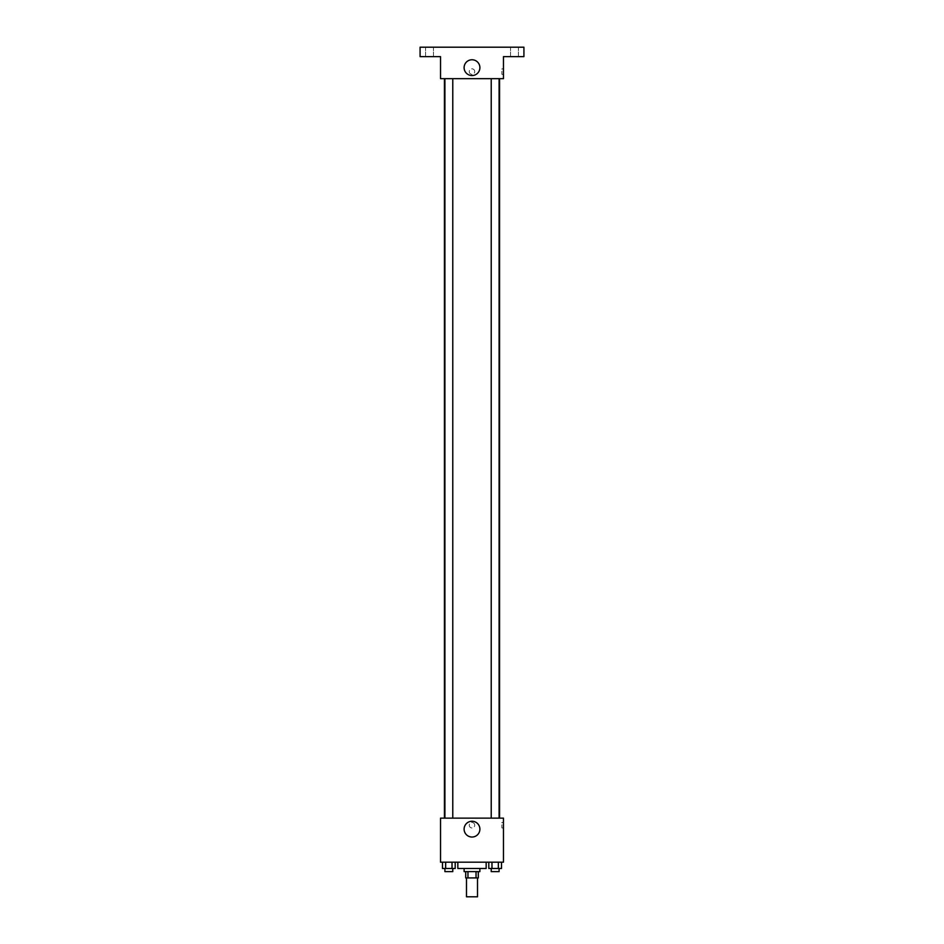 <?xml version="1.0" encoding="UTF-8"?>
<svg xmlns="http://www.w3.org/2000/svg" width="944" height="944" viewBox="0 0 944 944"><rect width="100%" height="100%" fill="white"/><g stroke="black" fill="none" stroke-linecap="round" stroke-linejoin="round"><path stroke-width="0.71" stroke-dasharray="4.72 3.54" d="M477.511 896.8L466.489 896.8M477.511 877.92L466.489 877.92L477.511 877.92M467.964 877.92L465.711 877.92L465.711 871.631L467.964 871.631L467.964 877.92L478.289 877.92L478.289 871.631L476.036 871.631L476.036 877.92M467.964 871.631L465.711 871.631M476.036 871.631L478.289 871.631M464.129 871.631L479.871 871.631M472 868.48L464.129 868.48L472 868.48M486.16 868.48L457.84 868.48M486.16 862.191L457.84 862.191L486.16 862.191M442.476 862.191L442.476 868.48L445.662 868.48L442.476 868.48L445.662 868.48L445.662 862.191L452.023 862.191L442.476 862.191L455.197 862.191L445.662 862.191L445.662 868.48L455.197 868.48L452.023 868.48L455.197 868.48L455.197 862.191L452.023 862.191L455.197 862.191L452.023 862.191L452.023 868.48L445.662 868.48L452.023 868.48L452.023 862.191L455.197 862.191L445.662 862.191L455.197 862.191M440.529 862.191L503.471 862.191L503.471 818.129L440.529 818.129L440.529 862.191M488.803 862.191L488.803 868.48L491.977 868.48L488.803 868.48L491.977 868.48L491.977 862.191L498.338 862.191L488.803 862.191L501.524 862.191L491.977 862.191L491.977 868.48L501.524 868.48L498.338 868.48L501.524 868.48L501.524 862.191L498.338 862.191L501.524 862.191L498.338 862.191L498.338 868.48L491.977 868.48L498.338 868.48L498.338 862.191L501.524 862.191L491.977 862.191L501.524 862.191M474.749 825.209A2.749 2.749 0 0 0 470.619 822.826A2.749 2.749 0 0 0 470.619 827.593A2.749 2.749 0 0 0 474.749 825.209A2.749 2.749 0 0 0 470.619 822.826A2.749 2.749 0 0 0 470.619 827.593A2.749 2.749 0 0 0 474.749 825.209M499.565 818.129L444.435 818.129L499.565 818.129M452.778 818.129L444.907 818.129L452.778 818.129L444.907 818.129L452.778 818.129L452.778 78.671L444.907 78.671L452.778 78.671M499.093 818.129L491.222 818.129L499.093 818.129L491.222 818.129L499.093 818.129L499.093 78.671L491.222 78.671L499.093 78.671M440.529 827.959L440.541 822.448L440.529 827.959M503.471 822.448L503.471 827.959L503.471 822.448L501.878 822.448L501.878 827.959L501.878 822.448M479.894 829.151A7.894 7.894 0 0 1 468.059 835.983A7.894 7.894 0 0 1 468.059 822.307A7.894 7.894 0 0 1 479.894 829.151M499.565 78.671L444.435 78.671L499.565 78.671M440.529 78.671L503.471 78.671L503.471 56.64L523.92 56.64L523.92 47.2L420.08 47.2L420.08 56.64L440.529 56.64L440.529 78.671M474.749 71.591A2.749 2.749 0 0 0 470.619 69.207A2.749 2.749 0 0 0 470.619 73.974A2.749 2.749 0 0 0 474.749 71.591A2.749 2.749 0 0 0 470.619 69.207A2.749 2.749 0 0 0 470.619 73.974A2.749 2.749 0 0 0 474.749 71.591M440.529 74.352L440.541 68.841L440.529 74.352M503.471 68.841L503.471 74.352L503.471 68.841L501.878 68.841L501.878 74.352L501.878 68.841M479.894 67.649A7.894 7.894 0 0 1 468.059 74.493A7.894 7.894 0 0 1 468.059 60.817A7.894 7.894 0 0 1 479.894 67.649M429.52 56.64L433.449 56.64L429.52 56.64M514.48 56.64L518.409 56.64L514.48 56.64M429.52 47.2L433.449 47.2L429.52 47.2M514.48 47.2L518.409 47.2L514.48 47.2M499.093 868.48L491.222 868.48L499.093 868.48L491.222 868.48L499.093 868.48L499.093 871.631L491.222 871.631L499.093 871.631L491.222 871.631L491.222 868.48M452.778 868.48L444.907 868.48L452.778 868.48L444.907 868.48L452.778 868.48L452.778 871.631L444.907 871.631L452.778 871.631L444.907 871.631L444.907 868.48M498.338 862.191L498.338 868.48M491.977 862.191L491.977 868.48M452.023 862.191L452.023 868.48M445.662 862.191L445.662 868.48M501.878 827.959L503.471 827.959M444.907 78.671L444.907 818.129M491.222 78.671L491.222 818.129M501.878 74.352L503.471 74.352M433.449 56.64L433.449 47.2L433.449 56.64M425.591 56.64L425.591 47.2L425.591 56.64M518.409 56.64L518.409 47.2L518.409 56.64M510.551 56.64L510.551 47.2L510.551 56.64"/><path stroke-width="1.42" d="M466.489 877.92L466.489 896.8L477.511 896.8L477.511 877.92M476.036 871.631L476.036 877.92L465.711 877.92L465.711 871.631M476.036 877.92L478.289 877.92L478.289 871.631M479.871 868.48L479.871 871.631L464.129 871.631L464.129 868.48M467.964 871.631L467.964 877.92M457.84 862.191L457.84 868.48L486.16 868.48L486.16 862.191M503.471 862.191L440.529 862.191L440.529 818.129L503.471 818.129L503.471 862.191M479.894 829.151A7.894 7.894 0 0 1 468.059 835.983A7.894 7.894 0 0 1 468.059 822.307A7.894 7.894 0 0 1 479.894 829.151M499.565 78.671L499.565 818.129M491.222 818.129L491.222 78.671M452.778 78.671L452.778 818.129M503.471 78.671L440.529 78.671L440.529 56.64L420.08 56.64L420.08 47.2L523.92 47.2L523.92 56.64L503.471 56.64L503.471 78.671M479.894 67.649A7.894 7.894 0 0 1 468.059 74.493A7.894 7.894 0 0 1 468.059 60.817A7.894 7.894 0 0 1 479.894 67.649M501.524 862.191L501.524 868.48L488.803 868.48L488.803 862.191M498.338 862.191L498.338 868.48M491.977 862.191L491.977 868.48M499.093 868.48L499.093 871.631L491.222 871.631L491.222 868.48M455.197 862.191L455.197 868.48L442.476 868.48L442.476 862.191M452.023 862.191L452.023 868.48M445.662 862.191L445.662 868.48M452.778 868.48L452.778 871.631L444.907 871.631L444.907 868.48M444.435 78.671L444.435 818.129M499.093 818.129L499.093 78.671M444.907 78.671L444.907 818.129"/></g></svg>
